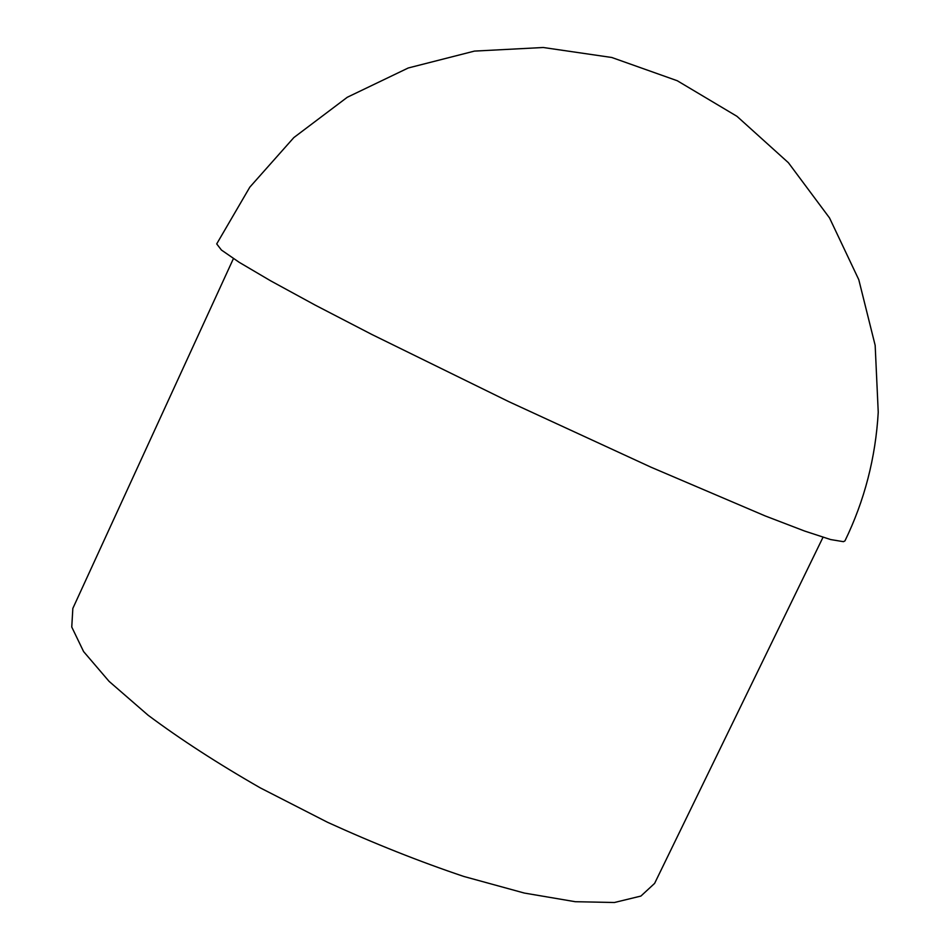 <?xml version="1.0" encoding="UTF-8"?>
<svg xmlns="http://www.w3.org/2000/svg" width="950" height="950" viewBox="0 0 950 950"><rect width="100%" height="100%" fill="white"/><g stroke="black" fill="none" stroke-linecap="round" stroke-linejoin="round"><path stroke-width="1.43" d="M822.997 537.296L654.609 883.405L640.906 896.064L614.424 902.5L575.237 901.704L524.329 893.059L463.814 876.458C419.651 861.602 374.253 843.564 327.608 822.32L260.336 787.906C217.823 763.539 180.405 739.314 148.081 715.207L109.084 681.364L83.6 651.581L71.761 627.036L72.841 608.404L233.415 258.602M844.954 540.883L843.422 541.678L830.644 539.553L804.591 531.038L765.166 515.921L651.047 467.222L508.927 401.707L371.806 334.447L315.293 305.164L270.631 280.82L239.234 262.331L221.433 250.04L216.707 243.912L249.814 187.162L293.835 137.584L347.296 97.256L408.274 67.972L474.454 51.098L543.222 47.5L611.776 57.487L677.267 80.738L736.962 116.316L788.405 162.723L829.54 217.954L858.788 279.692L875.164 345.349L878.239 412.253C875.615 457.746 864.512 500.614 844.954 540.883"/></g></svg>
